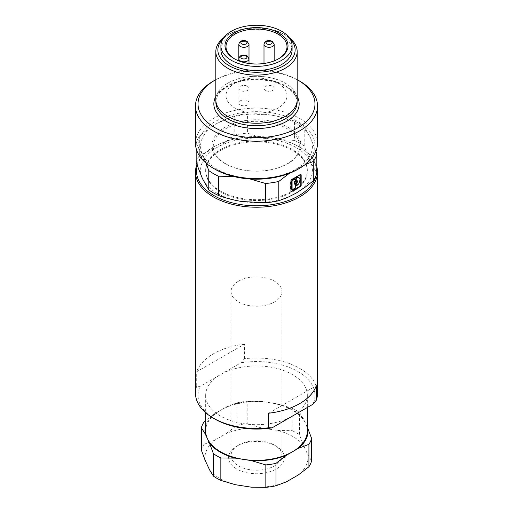 <?xml version="1.0" encoding="UTF-8"?>
<svg xmlns="http://www.w3.org/2000/svg" width="513" height="513" viewBox="0 0 513 513"><rect width="100%" height="100%" fill="white"/><g stroke="black" fill="none" stroke-linecap="round" stroke-linejoin="round"><path stroke-width="0.38" stroke-dasharray="2.56 1.92" d="M238.526 445.137A25.419 14.678 180 0 1 274.474 445.137A25.419 14.678 180 0 1 281.919 455.518A25.419 14.678 180 0 1 274.474 465.894A25.419 14.678 180 0 1 246.772 469.074A25.419 14.678 180 0 1 231.081 455.518A25.419 14.678 180 0 1 238.526 445.137L236.73 446.175A27.965 16.147 180 0 1 276.27 446.175A27.965 16.147 180 0 1 276.27 469.01A27.965 16.147 180 0 1 236.73 469.01A27.965 16.147 180 0 1 236.73 446.175L238.526 445.137M238.526 281.169A25.419 14.678 180 0 1 266.228 277.988A25.419 14.678 180 0 1 281.919 291.551A25.419 14.678 180 0 1 274.474 301.926A25.419 14.678 180 0 1 246.772 305.107A25.419 14.678 180 0 1 231.081 291.551A25.419 14.678 180 0 1 238.526 281.169M197.249 165.744A59.989 34.634 180 0 1 214.081 146.673A59.989 34.634 180 0 1 298.919 146.673A59.989 34.634 180 0 1 315.925 175.908M196.845 164.622A61.009 35.224 180 0 1 213.363 147.09L214.081 146.673L213.363 147.09A61.009 35.224 180 0 1 299.637 147.09A61.009 35.224 180 0 1 316.829 166.757M220.552 150.412A50.838 29.35 180 0 1 275.956 144.05A50.838 29.35 180 0 1 307.338 171.162A50.838 29.35 180 0 1 292.448 191.92A50.838 29.35 180 0 1 237.044 198.281A50.838 29.35 180 0 1 205.662 171.162A50.838 29.35 180 0 1 220.552 150.412M220.552 149.578A50.838 29.35 180 0 1 275.956 143.217A50.838 29.35 180 0 1 307.338 170.335A50.838 29.35 180 0 1 292.448 191.093A50.838 29.35 180 0 1 237.044 197.454A50.838 29.35 180 0 1 205.662 170.335A50.838 29.35 180 0 1 220.552 149.578M244.4 358.728L244.4 344.197L196.703 371.733L196.703 386.263L200.134 386.36L220.552 374.567A50.838 29.35 180 0 1 275.956 368.206A50.838 29.35 180 0 1 307.338 395.324A50.838 29.35 180 0 1 292.448 416.081A50.838 29.35 180 0 1 237.044 422.443A50.838 29.35 180 0 1 205.662 395.324A50.838 29.35 180 0 1 220.552 374.567L240.969 362.781L244.4 358.728A61.009 35.224 180 0 1 317.509 393.253M244.4 344.197A61.009 35.224 0 0 0 213.363 353.816A61.009 35.224 0 0 0 196.703 371.733M205.662 431.023A50.838 29.35 180 0 1 220.552 410.272L214.646 413.677L205.662 420.519M215.826 99.766A40.674 23.483 180 0 1 227.74 83.164A40.674 23.483 180 0 1 272.063 78.072A40.674 23.483 180 0 1 297.174 99.766M223.88 37.59A40.674 23.483 180 0 1 227.74 35.012L227.74 35.012A40.674 23.483 180 0 1 285.26 35.012L285.26 35.012A40.674 23.483 180 0 1 289.12 37.59M223.052 38.789A38.642 22.309 180 0 1 229.176 34.179L229.176 34.179A38.642 22.309 180 0 1 283.824 34.179L285.26 35.012L283.824 34.179A38.642 22.309 180 0 1 289.948 38.789M220.911 49.953A35.589 20.546 180 0 1 231.337 35.423A35.589 20.546 180 0 1 270.12 30.972A35.589 20.546 180 0 1 292.089 49.953M278.424 58.88A30.504 17.609 180 0 1 278.072 59.085A30.504 17.609 180 0 1 234.928 59.085L234.21 58.668L234.928 59.085A30.504 17.609 180 0 1 234.576 58.88M278.072 59.085L278.79 58.668M234.928 83.164A30.504 17.609 180 0 1 268.171 79.342A30.504 17.609 180 0 1 287.004 95.617A30.504 17.609 180 0 1 278.072 108.07A30.504 17.609 180 0 1 244.829 111.885A30.504 17.609 180 0 1 225.996 95.617A30.504 17.609 180 0 1 234.928 83.164M225.944 163.903A43.214 24.951 180 0 1 225.944 128.616A43.214 24.951 180 0 1 287.056 128.616A43.214 24.951 180 0 1 276.712 168.309A43.214 24.951 180 0 1 236.288 168.309A43.214 24.951 180 0 1 225.944 163.903M225.047 163.589A44.484 25.682 180 0 1 225.047 127.269A44.484 25.682 180 0 1 287.953 127.269A44.484 25.682 180 0 1 277.309 168.129A44.484 25.682 180 0 1 235.691 168.129A44.484 25.682 180 0 1 225.047 163.589M215.159 169.296A58.469 33.755 180 0 1 215.159 121.562A58.469 33.755 180 0 1 297.841 121.562A58.469 33.755 180 0 1 297.841 169.296M195.491 143.351A61.009 35.224 180 0 1 213.363 118.445A61.009 35.224 180 0 1 299.637 118.445A61.009 35.224 180 0 1 317.509 143.351M213.363 81.086A61.009 35.224 180 0 1 299.637 81.086M215.826 79.669A58.469 33.755 180 0 1 297.174 79.669M227.778 83.183A40.623 23.451 180 0 1 272.044 78.098A40.623 23.451 180 0 1 297.123 99.766A40.623 23.451 180 0 1 285.222 116.348A40.623 23.451 180 0 1 240.956 121.434A40.623 23.451 180 0 1 215.877 99.766A40.623 23.451 180 0 1 227.778 83.183M265.49 90.429A5.085 2.937 180 0 1 263.996 88.351A5.085 2.937 180 0 1 267.138 85.639A5.085 2.937 180 0 1 272.679 86.274A5.085 2.937 180 0 1 274.166 88.351A5.085 2.937 180 0 1 271.031 91.064A5.085 2.937 180 0 1 265.49 90.429M247.51 86.274A5.085 2.937 180 0 1 249.004 88.351A5.085 2.937 180 0 1 245.862 91.064A5.085 2.937 180 0 1 240.321 90.429A5.085 2.937 180 0 1 238.834 88.351A5.085 2.937 180 0 1 241.969 85.639A5.085 2.937 180 0 1 247.51 86.274M240.321 104.953A5.085 2.937 180 0 1 238.834 102.882A5.085 2.937 180 0 1 241.969 100.17A5.085 2.937 180 0 1 247.51 100.804A5.085 2.937 180 0 1 249.004 102.882A5.085 2.937 180 0 1 245.862 105.588A5.085 2.937 180 0 1 240.321 104.953M286.543 481.758A51.524 29.748 180 0 1 251.408 487.19M235.275 484.695A51.524 29.748 180 0 1 209.554 469.844M205.232 460.533A51.524 29.748 180 0 1 214.646 440.244L226.457 433.427A51.524 29.748 180 0 1 261.592 427.989L277.725 430.49A51.524 29.748 180 0 1 303.446 445.342L307.768 454.653A51.524 29.748 180 0 1 298.354 474.935M196.171 148.59L196.171 143.416A61.009 35.224 180 0 1 199.717 135.778L199.717 155.061L216.954 147.507C222.45 144.345 228.195 140.229 234.197 135.156L234.197 115.874A61.009 35.224 180 0 1 247.42 113.822L247.42 133.111C255.621 135.983 263.47 137.997 270.973 139.145L294.526 140.395L294.526 121.113A61.009 35.224 180 0 1 304.209 126.705L304.209 145.987L310.519 161.98A55.923 32.287 180 0 1 296.046 193.164A55.923 32.287 180 0 1 242.027 201.526A55.923 32.287 180 0 1 202.481 178.691A55.923 32.287 180 0 1 216.954 147.507A55.923 32.287 180 0 1 270.973 139.145A55.923 32.287 180 0 1 310.519 161.98L316.829 173.176M294.526 140.395A61.009 35.224 180 0 1 304.209 145.987M234.197 135.156A61.009 35.224 180 0 1 247.42 133.111M289.274 173.381L296.046 169.091A55.923 32.287 180 0 1 242.027 177.447A55.923 32.287 180 0 1 202.481 154.618A55.923 32.287 180 0 1 216.954 123.428A55.923 32.287 180 0 1 270.973 115.072A55.923 32.287 180 0 1 310.519 137.901A55.923 32.287 180 0 1 296.046 169.091L305.395 164.416M233.447 176.453L250.055 178.979M196.171 143.416L202.481 154.618L206.085 163.192M294.526 121.113C286.331 118.234 278.482 116.22 270.973 115.072L247.42 113.822M234.197 115.874L216.954 123.428C211.459 126.589 205.713 130.706 199.717 135.778M315.925 151.329L310.519 137.901L304.209 126.705M196.171 162.698A61.009 35.224 180 0 1 199.717 155.061M307.338 427.162L303.446 418.768L299.579 412.51L299.579 434.928L303.446 445.342M307.768 454.653L311.635 460.911M277.725 430.49L292.16 430.644L292.16 408.233L277.725 403.923L261.592 401.423L247.157 401.269L247.157 423.68L261.592 427.989M226.457 433.427L237.025 425.251L237.025 402.833L226.457 406.86L220.552 410.272A50.838 29.35 180 0 1 269.658 402.673A50.838 29.35 180 0 1 305.607 423.43A50.838 29.35 180 0 1 307.338 431.023M204.078 421.859L204.078 444.271L214.646 440.244M201.365 450.119A55.923 32.287 180 0 1 204.078 444.271M237.025 425.251A55.923 32.287 180 0 1 247.157 423.68M292.16 430.644A55.923 32.287 180 0 1 299.579 434.928M237.025 402.833A55.923 32.287 180 0 1 247.157 401.269M292.16 408.233A55.923 32.287 180 0 1 299.579 412.51M205.662 426.207A51.524 29.748 180 0 1 214.646 413.677M226.457 406.86A51.524 29.748 180 0 1 261.592 401.423M277.725 403.923A51.524 29.748 180 0 1 303.446 418.768M240.969 362.781A58.469 33.755 180 0 1 297.841 371.457A58.469 33.755 180 0 1 312.866 404.295M215.159 419.192A58.469 33.755 180 0 1 200.134 386.36M195.491 393.253A61.009 35.224 180 0 1 196.703 386.263M268.6 413.241L316.297 385.712M300.746 174.542A1.02 0.59 120 0 0 300.599 174.382A1.02 0.59 120 0 0 300.086 174.433L291.281 179.518A1.02 0.59 120 0 0 290.563 180.768L290.563 190.932A1.02 0.59 120 0 0 290.775 191.4A1.02 0.59 120 0 0 290.986 191.445M295.155 183.122A1.103 0.635 120 0 0 296.277 181.666A1.103 0.635 120 0 0 296.2 181.32M296.764 180.339A2.206 1.276 120 0 0 296.597 180.21A2.206 1.276 120 0 0 296.181 180.101L296.54 180.313M296.257 185.405A0.763 0.442 120 0 0 296.424 185.334A4.591 2.655 120 0 0 299.707 179.691A4.591 2.655 120 0 0 298.925 177.703M292.115 189.56A0.763 0.442 120 0 0 292.269 189.496L294.577 188.162A0.763 0.442 120 0 0 295.122 187.226L295.482 187.437M295.174 181.095L294.815 180.89A0.763 0.442 120 0 0 295.122 180.153L295.122 179.21A0.763 0.442 120 0 0 295.097 179.037M294.815 180.89A2.206 1.276 120 0 0 293.936 183.019A2.206 1.276 120 0 0 294.391 184.026A2.206 1.276 120 0 0 294.59 184.109M295.122 187.226L295.122 184.52A0.763 0.442 120 0 0 295.065 184.276M296.424 185.334L296.783 185.539M215.826 96.495A42.656 24.624 180 0 1 226.336 86.505A42.656 24.624 180 0 1 297.174 96.495M297.123 102.26A40.623 23.451 0 0 0 272.044 80.592A40.623 23.451 0 0 0 227.778 85.671A40.623 23.451 0 0 0 215.877 102.26C215.806 96.598 219.628 91.385 227.355 86.607C240.61 79.624 255.756 77.957 272.807 81.593C279.47 83.273 284.939 85.729 289.21 88.961L293.911 93.546C296.078 96.45 297.149 99.349 297.123 102.26M263.996 44.349A5.085 2.937 180 0 1 267.138 41.636A5.085 2.937 180 0 1 272.679 42.271A5.085 2.937 180 0 1 274.166 44.349M238.834 44.349A5.085 2.937 180 0 1 241.969 41.636A5.085 2.937 180 0 1 247.51 42.271A5.085 2.937 180 0 1 249.004 44.349M238.834 88.351L238.834 58.88A5.085 2.937 180 0 1 240.321 56.802A5.085 2.937 180 0 1 247.51 56.802A5.085 2.937 180 0 1 249.004 58.88L249.004 88.351M300.445 174.644L300.086 174.433M292.628 189.707L292.269 189.496M294.937 188.374L294.577 188.162M295.122 184.52L295.482 184.725M295.122 180.153L295.482 180.364M295.122 179.21L295.482 179.415M290.563 190.932L290.922 191.144M290.563 180.768L290.922 180.974M291.64 179.723L291.281 179.518M281.919 291.551L281.919 455.518M298.919 146.673L299.637 147.09M307.338 170.335L307.338 171.162M205.662 395.324L205.662 412.721M229.176 34.179L227.74 35.012M287.004 46.632L287.004 95.617M297.123 99.766L297.123 100.939M263.996 88.351L263.996 63.477M238.834 102.882L238.834 60.874M300.599 174.382L300.958 174.593M296.597 180.21L296.956 180.416M294.391 184.026L294.751 184.238M290.775 191.4L291.134 191.606M274.474 445.137L276.27 446.175M215.877 99.766L215.877 100.939M249.004 102.882L249.004 63.477M225.996 46.632L225.996 95.617M274.166 88.351L274.166 60.874M307.338 395.324L307.338 407.482M205.662 170.335L205.662 171.162M276.712 168.309L277.309 168.129M236.288 168.309L235.691 168.129M231.081 291.551L231.081 455.518"/><path stroke-width="0.77" d="M315.925 175.908A59.989 34.634 180 0 1 298.919 195.658A59.989 34.634 180 0 1 229.26 202.026A59.989 34.634 180 0 1 197.249 165.744M316.829 166.757A61.009 35.224 180 0 1 317.509 171.996A61.009 35.224 180 0 1 299.637 196.902A61.009 35.224 180 0 1 233.152 204.54A61.009 35.224 180 0 1 195.491 171.996A61.009 35.224 180 0 1 196.845 164.622M272.031 427.868L268.6 427.771L268.6 413.241A61.009 35.224 0 0 0 299.637 403.628A61.009 35.224 0 0 0 316.297 385.712L316.297 400.236L312.866 404.295L272.031 427.868A58.469 33.755 180 0 1 215.159 419.192L213.363 418.153A61.009 35.224 180 0 1 195.491 393.253L195.491 171.996M317.509 171.996L317.509 393.253A61.009 35.224 180 0 1 316.297 400.236M307.338 407.482L307.338 431.023A50.838 29.35 180 0 1 292.448 451.78L298.354 448.368L308.922 444.341L308.922 466.759L298.354 474.935L286.543 481.758L275.975 485.785L275.975 463.367L286.543 455.191L292.448 451.78A50.838 29.35 180 0 1 243.342 459.379A50.838 29.35 180 0 1 207.393 438.621A50.838 29.35 180 0 1 205.662 431.023L205.662 412.721M289.12 37.59A40.674 23.483 180 0 1 297.174 51.614L297.174 99.766A40.674 23.483 180 0 1 285.26 116.368A40.674 23.483 180 0 1 240.937 121.459A40.674 23.483 180 0 1 215.826 99.766L215.826 51.614A40.674 23.483 180 0 1 223.88 37.59M297.174 51.614A40.674 23.483 180 0 1 285.26 68.216A40.674 23.483 180 0 1 227.74 68.216A40.674 23.483 180 0 1 215.826 51.614M289.948 38.789A38.642 22.309 180 0 1 280.034 67.645A38.642 22.309 180 0 1 229.176 65.728A38.642 22.309 180 0 1 223.052 38.789M231.337 31.274A35.589 20.546 180 0 1 270.12 26.817A35.589 20.546 180 0 1 292.089 45.804A35.589 20.546 180 0 1 281.663 60.329A35.589 20.546 180 0 1 242.88 64.785A35.589 20.546 180 0 1 220.911 45.804A35.589 20.546 180 0 1 231.337 31.274M292.089 45.804L292.089 49.953A35.589 20.546 180 0 1 281.663 64.484A35.589 20.546 180 0 1 242.88 68.934A35.589 20.546 180 0 1 220.911 49.953L220.911 45.804M278.79 32.935A31.524 18.199 180 0 1 278.79 58.668L278.79 58.668A31.524 18.199 180 0 1 234.21 58.668L234.21 58.668A31.524 18.199 180 0 1 234.21 32.935A31.524 18.199 180 0 1 278.79 32.935M234.576 58.88A30.504 17.609 180 0 1 225.996 46.632A30.504 17.609 180 0 1 234.928 34.179A30.504 17.609 180 0 1 278.072 34.179A30.504 17.609 180 0 1 287.004 46.632A30.504 17.609 180 0 1 278.424 58.88M297.174 79.669A58.469 33.755 180 0 1 297.841 80.047L299.637 81.086A61.009 35.224 180 0 1 317.509 105.992L317.509 143.351A61.009 35.224 180 0 1 299.637 168.258L297.841 169.296A58.469 33.755 180 0 1 215.159 169.296L213.363 168.258A61.009 35.224 180 0 1 195.491 143.351L195.491 105.992A61.009 35.224 180 0 1 213.363 81.086L215.159 80.047A58.469 33.755 180 0 1 215.826 79.669M299.637 168.258L299.637 168.258A61.009 35.224 180 0 1 213.363 168.258L215.159 169.296M317.509 105.992A61.009 35.224 180 0 1 299.637 130.898A61.009 35.224 180 0 1 213.363 130.898A61.009 35.224 180 0 1 195.491 105.992M299.637 81.086L297.841 80.047A58.469 33.755 180 0 1 297.841 127.788A58.469 33.755 180 0 1 215.159 127.788A58.469 33.755 180 0 1 215.159 80.047M251.408 487.19L235.275 484.695L220.84 480.386L220.84 457.974L235.275 458.128L251.408 460.623L265.843 464.932L265.843 487.35L251.408 487.19M209.554 469.844L205.232 460.533L201.365 450.119L201.365 427.707L205.232 433.966L209.554 443.277L213.421 453.691L213.421 476.109L209.554 469.844M250.055 178.979L265.58 183.487L265.58 202.77L242.027 201.526C234.518 200.371 226.669 198.358 218.474 195.485A61.009 35.224 180 0 1 208.791 189.893L202.481 178.691L196.171 162.698L196.171 148.59M315.925 151.329L316.829 153.894L316.829 173.176A61.009 35.224 180 0 1 313.283 180.813L304.76 187.501L296.046 193.164L287.325 197.569L278.803 200.724L278.803 181.442A61.009 35.224 180 0 1 265.58 183.487M278.803 181.442L289.274 173.381M206.085 163.192L208.791 170.611L208.791 189.893M218.474 195.485L218.474 176.196A61.009 35.224 180 0 1 208.791 170.611M218.474 176.196L233.447 176.453M305.395 164.416L313.283 161.531L313.283 180.813M316.829 153.894A61.009 35.224 180 0 1 313.283 161.531M308.922 466.759A55.923 32.287 180 0 0 311.635 460.911L311.635 438.493L307.338 427.162M205.662 420.519L204.078 421.859A55.923 32.287 180 0 0 201.365 427.707M220.84 480.386A55.923 32.287 180 0 1 213.421 476.109M275.975 485.785A55.923 32.287 180 0 1 265.843 487.35M220.84 457.974A55.923 32.287 180 0 1 213.421 453.691M311.635 438.493A55.923 32.287 180 0 1 308.922 444.341M275.975 463.367A55.923 32.287 180 0 1 265.843 464.932M235.275 458.128A51.524 29.748 180 0 1 209.554 443.277M205.232 433.966A51.524 29.748 180 0 1 205.662 426.207M307.768 428.086A51.524 29.748 180 0 1 298.354 448.368M286.543 455.191A51.524 29.748 180 0 1 251.408 460.623M268.6 427.771A61.009 35.224 180 0 1 213.363 418.153M278.803 200.724A61.009 35.224 180 0 1 265.58 202.77M290.922 180.974L290.922 191.144A1.02 0.59 120 0 0 291.134 191.606A1.02 0.59 120 0 0 291.64 191.554L300.445 186.476A1.02 0.59 120 0 0 301.169 185.225L301.169 175.055A1.02 0.59 120 0 0 300.958 174.593A1.02 0.59 120 0 0 300.445 174.644L291.64 179.723A1.02 0.59 120 0 0 290.922 180.974M290.986 191.445A1.02 0.59 120 0 0 291.281 191.349L300.086 186.264A1.02 0.59 120 0 0 300.81 185.02L300.81 174.85A1.02 0.59 120 0 0 300.746 174.542M292.115 189.56A0.763 0.442 120 0 1 291.884 189.534A0.763 0.442 120 0 1 291.73 189.188L292.089 189.393A0.763 0.442 120 0 0 292.25 189.746A0.763 0.442 120 0 0 292.628 189.707L294.937 188.374A0.763 0.442 120 0 0 295.482 187.437L295.482 184.725A0.763 0.442 120 0 0 295.321 184.372A0.763 0.442 120 0 0 295.174 184.34L294.815 184.129A2.206 1.276 120 0 1 294.59 184.109M295.097 179.037A0.763 0.442 120 0 0 294.962 178.857L295.321 179.069A0.763 0.442 120 0 1 295.482 179.415L295.482 180.364A0.763 0.442 120 0 1 295.174 181.095A2.206 1.276 120 0 0 294.295 183.224A2.206 1.276 120 0 0 294.751 184.238A2.206 1.276 120 0 0 295.174 184.34M295.321 179.069A0.763 0.442 120 0 0 294.937 179.101L294.577 178.896L292.269 180.23A0.763 0.442 120 0 0 291.73 181.166L292.089 181.371A0.763 0.442 120 0 1 292.628 180.435L294.937 179.101M292.089 189.393L292.089 181.371M295.078 182.775A1.103 0.635 120 0 0 295.302 183.282A1.103 0.635 120 0 0 296.155 182.987A1.103 0.635 120 0 0 296.636 181.878A1.103 0.635 120 0 0 296.405 181.371A1.103 0.635 120 0 0 295.559 181.666A1.103 0.635 120 0 0 295.078 182.775M296.232 185.238A0.763 0.442 120 0 0 296.392 185.584A0.763 0.442 120 0 0 296.783 185.539A4.591 2.655 120 0 0 300.067 179.896A4.591 2.655 120 0 0 299.111 177.793A4.591 2.655 120 0 0 296.783 178.037A0.763 0.442 120 0 0 296.232 178.979L296.232 179.928A0.763 0.442 120 0 0 296.392 180.275A0.763 0.442 120 0 0 296.54 180.313A2.206 1.276 120 0 1 296.956 180.416A2.206 1.276 120 0 1 297.418 181.422A2.206 1.276 120 0 1 296.54 183.551A0.763 0.442 120 0 0 296.232 184.289L296.232 185.238L295.873 185.026A0.763 0.442 120 0 0 296.033 185.379A0.763 0.442 120 0 0 296.257 185.405M296.2 181.32A1.103 0.635 120 0 0 296.046 181.166A1.103 0.635 120 0 0 295.199 181.461A1.103 0.635 120 0 0 294.719 182.57A1.103 0.635 120 0 0 294.943 183.07A1.103 0.635 120 0 0 295.155 183.122M296.54 183.551L296.181 183.346A0.763 0.442 120 0 0 295.873 184.084L295.873 185.026M296.181 183.346A2.206 1.276 120 0 0 297.059 181.217A2.206 1.276 120 0 0 296.764 180.339M298.925 177.703A4.591 2.655 120 0 0 298.752 177.588A4.591 2.655 120 0 0 296.424 177.831A0.763 0.442 120 0 0 295.873 178.774L295.873 179.717A0.763 0.442 120 0 0 296.033 180.069A0.763 0.442 120 0 0 296.181 180.101M291.73 189.188L291.73 181.166M294.962 178.857A0.763 0.442 120 0 0 294.577 178.896M296.424 177.831L296.783 178.037M297.174 96.495A42.656 24.624 180 0 1 286.664 121.331A42.656 24.624 180 0 1 234.358 124.967A42.656 24.624 180 0 1 215.826 96.495M215.877 100.939L215.877 102.26A40.623 23.451 0 0 0 240.956 123.922A40.623 23.451 0 0 0 285.222 118.843A40.623 23.451 0 0 0 297.123 102.26L297.123 100.939M274.166 60.874L274.166 44.349A5.085 2.937 180 0 1 271.031 47.061A5.085 2.937 180 0 1 265.49 46.427A5.085 2.937 180 0 1 263.996 44.349L263.996 63.477M266.927 43.932A3.052 1.763 180 0 1 266.927 41.444A3.052 1.763 180 0 1 271.242 41.444A3.052 1.763 180 0 1 271.242 43.932A3.052 1.763 180 0 1 266.927 43.932M249.004 63.477L249.004 44.349A5.085 2.937 180 0 1 245.862 47.061A5.085 2.937 180 0 1 240.321 46.427A5.085 2.937 180 0 1 238.834 44.349L238.834 58.88C240.046 53.871 244.329 54.929 247.093 55.872L249.004 58.88A5.085 2.937 180 0 1 245.862 61.592A5.085 2.937 180 0 1 240.321 60.951A5.085 2.937 180 0 1 238.834 58.88L238.834 60.874M246.073 41.444A3.052 1.763 180 0 1 246.073 43.932A3.052 1.763 180 0 1 241.758 43.932A3.052 1.763 180 0 1 241.758 41.444A3.052 1.763 180 0 1 246.073 41.444M246.073 55.975A3.052 1.763 180 0 1 246.073 58.463A3.052 1.763 180 0 1 241.758 58.463A3.052 1.763 180 0 1 241.758 55.975A3.052 1.763 180 0 1 246.073 55.975M300.81 174.85L301.169 175.055M300.81 185.02L301.169 185.225M295.873 184.084L296.232 184.289M295.873 178.774L296.232 178.979M295.873 179.717L296.232 179.928M292.628 180.435L292.269 180.23M300.445 186.476L300.086 186.264M291.64 191.554L291.281 191.349M274.166 44.349L272.256 41.341C269.774 40.11 265.016 39.738 263.996 44.349M249.004 44.349L247.093 41.341C244.605 40.11 239.853 39.738 238.834 44.349M294.943 183.07L295.302 183.282M296.033 185.379L296.392 185.584M296.033 180.069L296.392 180.275M291.884 189.534L292.25 189.746M294.962 184.167L295.321 184.372M296.046 181.166L296.405 181.371M298.752 177.588L299.111 177.793"/></g></svg>
